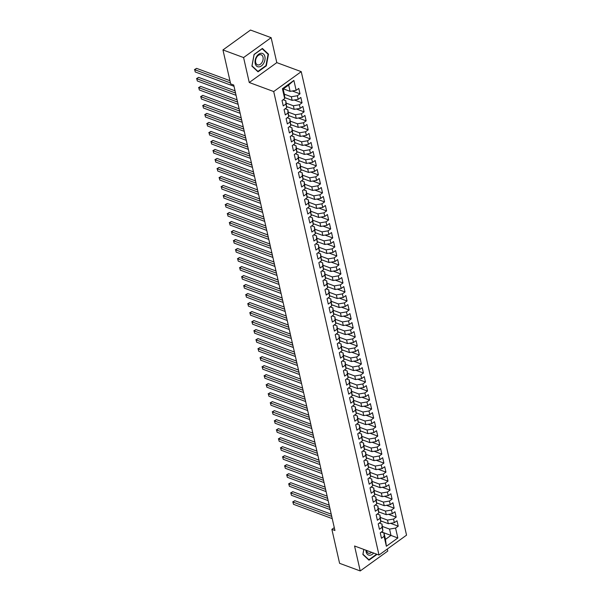<?xml version="1.0" encoding="UTF-8"?>
<svg xmlns="http://www.w3.org/2000/svg" width="601" height="601" viewBox="0 0 601 601"><rect width="100%" height="100%" fill="white"/><g stroke="black" fill="none" stroke-linecap="round" stroke-linejoin="round"><path stroke-width="0.9" d="M271.126 37.675L243.585 57.561L249.257 82.51L276.798 62.624L271.126 37.675L250.497 30.05L222.956 49.936L230.671 83.892L233.729 85.019L334.937 530.503L331.88 529.368L339.595 563.325L360.224 570.95L387.765 551.064L387.307 549.044M276.798 62.624L301.244 71.654L406.546 535.153L379.006 555.039L273.703 91.54L301.244 71.654M381.552 531.915L397.832 537.985L395.586 528.076L398.23 526.168L396.998 520.767L394.354 522.675L393.535 519.069L396.179 517.16L394.955 511.759L392.31 513.667L391.491 510.061L394.136 508.153L392.904 502.752L390.267 504.66L389.448 501.054L392.085 499.146L390.86 493.744L388.216 495.652L387.397 492.046L390.041 490.138L388.817 484.737L386.173 486.645L385.354 483.039L387.998 481.131L386.766 475.729L384.122 477.637L383.303 474.031L385.947 472.123L384.723 466.722L382.078 468.63L381.259 465.031L383.904 463.123L382.672 457.714L380.035 459.622L379.216 456.024L381.853 454.116L380.628 448.707L377.984 450.615L377.165 447.016L379.809 445.108L378.585 439.699L375.941 441.607L375.122 438.009L377.766 436.101L376.534 430.692L373.89 432.6L373.078 429.001L375.715 427.093L374.491 421.692L371.846 423.592L371.027 419.994L373.672 418.086L372.44 412.684L369.803 414.592L368.984 410.986L371.621 409.078L370.396 403.677L367.752 405.585L366.933 401.979L369.577 400.071L368.353 394.669L365.709 396.577L364.89 392.971L367.534 391.063L366.302 385.662L363.665 387.57L362.846 383.964L365.483 382.056L364.259 376.654L361.614 378.562L360.795 374.956L363.44 373.048L362.208 367.647L359.571 369.555L358.752 365.949L361.396 364.041L360.164 358.639L357.52 360.547L356.701 356.941L359.345 355.041L358.121 349.632L355.476 351.54L354.658 347.941L357.302 346.033L356.07 340.624L353.433 342.532L352.614 338.934L355.251 337.026L354.027 331.617L351.382 333.525L350.563 329.926L353.208 328.018L351.983 322.609L349.339 324.517L348.52 320.919L351.164 319.011L349.932 313.602L347.288 315.51L346.469 311.911L349.113 310.003L347.889 304.602L345.244 306.502L344.426 302.904L347.07 300.996L345.838 295.594L343.201 297.503L342.382 293.897L345.019 291.988L343.795 286.587L341.15 288.495L340.331 284.889L342.976 282.981L341.751 277.579L339.107 279.488L338.288 275.882L340.932 273.973L339.7 268.572L337.056 270.48L336.244 266.874L338.881 264.966L337.657 259.564L335.012 261.473L334.194 257.867L336.838 255.958L335.606 250.557L332.969 252.465L332.15 248.859L334.787 246.951L333.563 241.549L330.918 243.458L330.099 239.852L332.744 237.951L331.519 232.542L328.875 234.45L328.056 230.852L330.7 228.943L329.468 223.534L326.831 225.443L326.012 221.844L328.649 219.936L327.425 214.527L324.78 216.435L323.962 212.837L326.606 210.928L325.381 205.519L322.737 207.428L321.918 203.829L324.563 201.921L323.33 196.512L320.686 198.42L319.867 194.822L322.512 192.913L321.287 187.512L318.643 189.42L317.824 185.814L320.468 183.906L319.236 178.505L316.599 180.413L315.78 176.807L318.417 174.899L317.193 169.497L314.548 171.405L313.73 167.799L316.374 165.891L315.149 160.49L312.505 162.398L311.686 158.792L314.331 156.884L313.098 151.482L310.454 153.39L309.635 149.784L312.28 147.876L311.055 142.475L308.411 144.383L307.592 140.777L310.236 138.869L309.004 133.467L306.367 135.375L305.548 131.769L308.185 129.861L306.961 124.46L304.316 126.368L303.497 122.769L306.142 120.861L304.917 115.452L302.273 117.36L301.454 113.762L304.098 111.854L302.866 106.445L300.222 108.353L299.411 104.754L302.048 102.846L300.823 97.437L298.179 99.345L297.36 95.747L300.004 93.839L298.772 88.43L296.135 90.338L290.103 91.36L288.668 85.057L283.161 89.031L284.589 95.341L284.671 98.617L282.417 88.708L293.881 80.436L296.135 90.338M397.832 537.985L386.368 546.256L384.122 536.355L384.039 533.072L381.334 532.073M284.671 98.617L282.027 100.525L283.251 105.926L285.896 104.018L286.715 107.624L284.07 109.532L285.302 114.934L287.947 113.026L288.765 116.632L286.121 118.54L287.346 123.941L289.99 122.033L290.809 125.639L288.164 127.547L289.397 132.949L292.033 131.041L292.852 134.647L290.215 136.555L291.44 141.956L294.084 140.048L294.903 143.654L292.259 145.562L293.483 150.964L296.128 149.056L296.947 152.662L294.302 154.57L295.534 159.971L298.179 158.063L298.998 161.661L296.353 163.57L297.578 168.979L300.222 167.07L301.041 170.669L298.397 172.577L299.629 177.986L302.265 176.078L303.084 179.676L300.447 181.585L301.672 186.994L304.316 185.085L305.135 188.684L302.491 190.592L303.715 196.001L306.36 194.093L307.179 197.691L304.534 199.6L305.766 205.001L308.411 203.1L309.222 206.699L306.585 208.607L307.81 214.009L310.454 212.1L311.273 215.706L308.629 217.615L309.861 223.016L312.497 221.108L313.316 224.714L310.672 226.622L311.904 232.024L314.548 230.115L315.367 233.721L312.723 235.63L313.947 241.031L316.592 239.123L317.411 242.729L314.766 244.637L315.998 250.039L318.635 248.13L319.454 251.736L316.817 253.645L318.042 259.046L320.686 257.138L321.505 260.744L318.861 262.652L320.085 268.054L322.729 266.145L323.548 269.751L320.904 271.652L322.136 277.061L324.78 275.153L325.599 278.751L322.955 280.659L324.179 286.068L326.824 284.16L327.643 287.759L324.998 289.667L326.23 295.076L328.867 293.168L329.686 296.766L327.049 298.674L328.274 304.083L330.918 302.175L331.737 305.774L329.093 307.682L330.317 313.091L332.962 311.183L333.78 314.781L331.136 316.689L332.368 322.091L335.012 320.183L335.831 323.789L333.187 325.697L334.411 331.098L337.056 329.19L337.875 332.796L335.23 334.704L336.462 340.106L339.099 338.198L339.918 341.804L337.281 343.712L338.506 349.113L341.15 347.205L341.969 350.811L339.325 352.719L340.549 358.121L343.194 356.213L344.012 359.819L341.368 361.727L342.6 367.128L345.237 365.22L346.056 368.826L343.419 370.734L344.643 376.136L347.288 374.228L348.107 377.834L345.462 379.742L346.694 385.143L349.331 383.235L350.15 386.834L347.506 388.742L348.738 394.151L351.382 392.243L352.201 395.841L349.557 397.749L350.781 403.158L353.426 401.25L354.244 404.849L351.6 406.757L352.832 412.166L355.469 410.258L356.288 413.856L353.651 415.764L354.875 421.173L357.52 419.265L358.339 422.864L355.694 424.772L356.919 430.173L359.563 428.273L360.382 431.871L357.738 433.779L358.97 439.181L361.614 437.273L362.433 440.879L359.789 442.787L361.013 448.188L363.658 446.28L364.476 449.886L361.832 451.794L363.064 457.196L365.701 455.288L366.52 458.894L363.883 460.802L365.107 466.203L367.752 464.295L368.571 467.901L365.926 469.809L367.151 475.211L369.795 473.303L370.614 476.909L367.97 478.817L369.202 484.218L371.846 482.31L372.658 485.916L370.021 487.824L371.245 493.226L373.89 491.317L374.708 494.923L372.064 496.824L373.296 502.233L375.933 500.325L376.752 503.923L374.115 505.832L375.34 511.241L377.984 509.332L378.803 512.931L376.158 514.839L377.383 520.248L380.027 518.34L380.846 521.938L378.202 523.847L379.434 529.256L382.071 527.347L382.89 530.946L380.253 532.854L381.477 538.263L384.122 536.355M284.326 94.177L291.327 96.769L292.146 100.367L284.649 97.595M297.36 95.747L291.327 96.769M298.179 99.345L292.146 100.367M282.417 88.708L283.161 89.031M286.376 103.184L293.371 105.768L294.19 109.374L286.692 106.602M299.411 104.754L293.371 105.768M300.222 108.353L294.19 109.374M285.896 104.018L285.821 100.743L283.109 99.743M285.821 100.743L286.715 107.624M288.42 112.192L295.422 114.776L296.24 118.382L288.735 115.61M301.454 113.762L295.422 114.776M302.273 117.36L296.24 118.382M287.947 113.026L287.864 109.75L285.159 108.751M287.864 109.75L288.765 116.632M290.463 121.199L297.465 123.783L298.284 127.389L290.786 124.617M303.497 122.769L297.465 123.783M304.316 126.368L298.284 127.389M289.99 122.033L289.915 118.758L287.203 117.758M289.915 118.758L290.809 125.639M292.514 130.207L299.516 132.791L300.327 136.397L292.83 133.625M305.548 131.769L299.516 132.791M306.367 135.375L300.327 136.397M292.033 131.041L291.958 127.765L289.254 126.766M291.958 127.765L292.852 134.647M294.558 139.214L301.559 141.798L302.378 145.404L294.873 142.632M307.592 140.777L301.559 141.798M308.411 144.383L302.378 145.404M294.084 140.048L294.002 136.773L291.297 135.766M294.002 136.773L294.903 143.654M296.609 148.222L303.603 150.806L304.422 154.412L296.924 151.64M309.635 149.784L303.603 150.806M310.454 153.39L304.422 154.412M296.128 149.056L296.053 145.78L293.341 144.773M296.053 145.78L296.947 152.662M298.652 157.229L305.654 159.813L306.472 163.419L298.967 160.647M311.686 158.792L305.654 159.813M312.505 162.398L306.472 163.419M298.179 158.063L298.096 154.78L295.392 153.781M298.096 154.78L298.998 161.661M300.695 166.237L307.697 168.821L308.516 172.419L301.018 169.655M313.73 167.799L307.697 168.821M314.548 171.405L308.516 172.419M300.222 167.07L300.139 163.788L297.435 162.788M300.139 163.788L301.041 170.669M302.746 175.244L309.74 177.828L310.559 181.427L303.062 178.655M315.78 176.807L309.74 177.828M316.599 180.413L310.559 181.427M302.265 176.078L302.19 172.795L299.486 171.796M302.19 172.795L303.084 179.676M304.79 184.244L311.791 186.836L312.61 190.434L305.105 187.662M317.824 185.814L311.791 186.836M318.643 189.42L312.61 190.434M304.316 185.085L304.234 181.802L301.529 180.803M304.234 181.802L305.135 188.684M306.841 193.252L313.835 195.843L314.654 199.442L307.156 196.67M319.867 194.822L313.835 195.843M320.686 198.42L314.654 199.442M306.36 194.093L306.285 190.81L303.573 189.811M306.285 190.81L307.179 197.691M308.884 202.259L315.886 204.851L316.704 208.449L309.199 205.677M321.918 203.829L315.886 204.851M322.737 207.428L316.704 208.449M308.411 203.1L308.328 199.817L305.624 198.818M308.328 199.817L309.222 206.699M310.927 211.267L317.929 213.858L318.748 217.457L311.25 214.685M323.962 212.837L317.929 213.858M324.78 216.435L318.748 217.457M310.454 212.1L310.371 208.825L307.667 207.826M310.371 208.825L311.273 215.706M312.978 220.274L319.972 222.858L320.791 226.464L313.294 223.692M326.012 221.844L319.972 222.858M326.831 225.443L320.791 226.464M312.497 221.108L312.422 217.832L309.71 216.833M312.422 217.832L313.316 224.714M315.022 229.281L322.023 231.866L322.842 235.472L315.337 232.7M328.056 230.852L322.023 231.866M328.875 234.45L322.842 235.472M314.548 230.115L314.466 226.84L311.761 225.841M314.466 226.84L315.367 233.721M317.065 238.289L324.067 240.873L324.886 244.479L317.388 241.707M330.099 239.852L324.067 240.873M330.918 243.458L324.886 244.479M316.592 239.123L316.517 235.847L313.805 234.848M316.517 235.847L317.411 242.729M319.116 247.296L326.118 249.881L326.936 253.487L319.431 250.715M332.15 248.859L326.118 249.881M332.969 252.465L326.936 253.487M318.635 248.13L318.56 244.855L315.856 243.848M318.56 244.855L319.454 251.736M321.159 256.304L328.161 258.888L328.98 262.494L321.482 259.722M334.194 257.867L328.161 258.888M335.012 261.473L328.98 262.494M320.686 257.138L320.603 253.862L317.899 252.856M320.603 253.862L321.505 260.744M323.21 265.311L330.204 267.896L331.023 271.502L323.526 268.73M336.244 266.874L330.204 267.896M337.056 270.48L331.023 271.502M322.729 266.145L322.654 262.862L319.942 261.863M322.654 262.862L323.548 269.751M325.254 274.319L332.255 276.903L333.074 280.509L325.569 277.737M338.288 275.882L332.255 276.903M339.107 279.488L333.074 280.509M324.78 275.153L324.698 271.87L321.993 270.871M324.698 271.87L325.599 278.751M327.297 283.326L334.299 285.911L335.118 289.509L327.62 286.745M340.331 284.889L334.299 285.911M341.15 288.495L335.118 289.509M326.824 284.16L326.749 280.877L324.037 279.878M326.749 280.877L327.643 287.759M329.348 292.334L336.35 294.918L337.161 298.517L329.664 295.745M342.382 293.897L336.35 294.918M343.201 297.503L337.161 298.517M328.867 293.168L328.792 289.885L326.088 288.886M328.792 289.885L329.686 296.766M331.391 301.334L338.393 303.926L339.212 307.524L331.707 304.752M344.426 302.904L338.393 303.926M345.244 306.502L339.212 307.524M330.918 302.175L330.835 298.892L328.131 297.893M330.835 298.892L331.737 305.774M333.442 310.341L340.436 312.933L341.255 316.532L333.758 313.76M346.469 311.911L340.436 312.933M347.288 315.51L341.255 316.532M332.962 311.183L332.886 307.9L330.174 306.901M332.886 307.9L333.78 314.781M335.486 319.349L342.487 321.941L343.306 325.539L335.801 322.767M348.52 320.919L342.487 321.941M349.339 324.517L343.306 325.539M335.012 320.183L334.93 316.907L332.225 315.908M334.93 316.907L335.831 323.789M337.529 328.356L344.531 330.941L345.35 334.547L337.852 331.775M350.563 329.926L344.531 330.941M351.382 333.525L345.35 334.547M337.056 329.19L336.973 325.915L334.269 324.916M336.973 325.915L337.875 332.796M339.58 337.364L346.574 339.948L347.393 343.554L339.896 340.782M352.614 338.934L346.574 339.948M353.433 342.532L347.393 343.554M339.099 338.198L339.024 334.922L336.312 333.923M339.024 334.922L339.918 341.804M341.623 346.371L348.625 348.956L349.444 352.562L341.939 349.79M354.658 347.941L348.625 348.956M355.476 351.54L349.444 352.562M341.15 347.205L341.067 343.93L338.363 342.931M341.067 343.93L341.969 350.811M343.674 355.379L350.668 357.963L351.487 361.569L343.99 358.797M356.701 356.941L350.668 357.963M357.52 360.547L351.487 361.569M343.194 356.213L343.118 352.937L340.406 351.938M343.118 352.937L344.012 359.819M345.718 364.386L352.719 366.971L353.538 370.577L346.033 367.804M358.752 365.949L352.719 366.971M359.571 369.555L353.538 370.577M345.237 365.22L345.162 361.945L342.457 360.938M345.162 361.945L346.056 368.826M347.761 373.394L354.763 375.978L355.582 379.584L348.084 376.812M360.795 374.956L354.763 375.978M361.614 378.562L355.582 379.584M347.288 374.228L347.205 370.952L344.501 369.946M347.205 370.952L348.107 377.834M349.812 382.401L356.806 384.986L357.625 388.592L350.128 385.819M362.846 383.964L356.806 384.986M363.665 387.57L357.625 388.592M349.331 383.235L349.256 379.952L346.544 378.953M349.256 379.952L350.15 386.834M351.855 391.409L358.857 393.993L359.676 397.599L352.171 394.827M364.89 392.971L358.857 393.993M365.709 396.577L359.676 397.599M351.382 392.243L351.3 388.96L348.595 387.961M351.3 388.96L352.201 395.841M353.899 400.416L360.9 403.001L361.719 406.599L354.222 403.834M366.933 401.979L360.9 403.001M367.752 405.585L361.719 406.599M353.426 401.25L353.35 397.967L350.638 396.968M353.35 397.967L354.244 404.849M355.95 409.416L362.951 412.008L363.77 415.607L356.265 412.834M368.984 410.986L362.951 412.008M369.803 414.592L363.77 415.607M355.469 410.258L355.394 406.975L352.689 405.975M355.394 406.975L356.288 413.856M357.993 418.424L364.995 421.016L365.814 424.614L358.316 421.842M371.027 419.994L364.995 421.016M371.846 423.592L365.814 424.614M357.52 419.265L357.437 415.982L354.733 414.983M357.437 415.982L358.339 422.864M360.044 427.431L367.038 430.023L367.857 433.622L360.36 430.849M373.078 429.001L367.038 430.023M373.89 432.6L367.857 433.622M359.563 428.273L359.488 424.99L356.776 423.99M359.488 424.99L360.382 431.871M362.087 436.439L369.089 439.03L369.908 442.629L362.403 439.857M375.122 438.009L369.089 439.03M375.941 441.607L369.908 442.629M361.614 437.273L361.532 433.997L358.827 432.998M361.532 433.997L362.433 440.879M364.131 445.446L371.133 448.03L371.951 451.636L364.454 448.864M377.165 447.016L371.133 448.03M377.984 450.615L371.951 451.636M363.658 446.28L363.575 443.005L360.87 442.005M363.575 443.005L364.476 449.886M366.182 454.454L373.183 457.038L373.995 460.644L366.497 457.872M379.216 456.024L373.183 457.038M380.035 459.622L373.995 460.644M365.701 455.288L365.626 452.012L362.921 451.013M365.626 452.012L366.52 458.894M368.225 463.461L375.227 466.045L376.046 469.651L368.541 466.879M381.259 465.031L375.227 466.045M382.078 468.63L376.046 469.651M367.752 464.295L367.669 461.02L364.965 460.02M367.669 461.02L368.571 467.901M370.276 472.469L377.27 475.053L378.089 478.659L370.592 475.887M383.303 474.031L377.27 475.053M384.122 477.637L378.089 478.659M369.795 473.303L369.72 470.027L367.008 469.028M369.72 470.027L370.614 476.909M372.32 481.476L379.321 484.06L380.14 487.666L372.635 484.894M385.354 483.039L379.321 484.06M386.173 486.645L380.14 487.666M371.846 482.31L371.764 479.035L369.059 478.028M371.764 479.035L372.658 485.916M374.363 490.484L381.365 493.068L382.183 496.674L374.686 493.902M387.397 492.046L381.365 493.068M388.216 495.652L382.183 496.674M373.89 491.317L373.807 488.042L371.102 487.035M373.807 488.042L374.708 494.923M376.414 499.491L383.408 502.075L384.227 505.681L376.729 502.909M389.448 501.054L383.408 502.075M390.267 504.66L384.227 505.681M375.933 500.325L375.858 497.042L373.146 496.043M375.858 497.042L376.752 503.923M378.457 508.499L385.459 511.083L386.278 514.681L378.773 511.917M391.491 510.061L385.459 511.083M392.31 513.667L386.278 514.681M377.984 509.332L377.901 506.05L375.197 505.05M377.901 506.05L378.803 512.931M380.508 517.506L387.502 520.09L388.321 523.689L380.824 520.917M393.535 519.069L387.502 520.09M394.354 522.675L388.321 523.689M380.027 518.34L379.952 515.057L377.24 514.058M379.952 515.057L380.846 521.938M382.552 526.506L389.553 529.098L390.981 535.401L385.474 539.375L384.039 533.072M395.586 528.076L389.553 529.098M382.071 527.347L381.996 524.064L379.291 523.065M381.996 524.064L382.89 530.946M243.585 57.561L222.956 49.936M379.006 555.039L354.56 546.001L360.224 570.95M249.257 82.51L273.703 91.54M334.284 527.633L331.88 529.368M283.379 88.873L290.103 91.36M386.368 546.256L385.474 539.375M288.668 85.057L293.881 80.436M363.8 549.419L362.861 554.475L368.976 560.177L377.082 554.325M258.032 71.819L266.326 65.832L268.497 54.15L262.374 48.448L254.08 54.436L251.909 66.125L258.032 71.819M398.23 526.168L390.522 523.321M396.179 517.16L388.471 514.313M394.136 508.153L386.428 505.306M392.085 499.146L384.385 496.298M390.041 490.138L382.334 487.291M387.998 481.131L380.29 478.283M385.947 472.123L378.239 469.276M383.904 463.123L376.196 460.268M381.853 454.116L374.153 451.268M379.809 445.108L372.102 442.261M377.766 436.101L370.058 433.253M375.715 427.093L368.007 424.246M373.672 418.086L365.964 415.238M371.621 409.078L363.921 406.231M369.577 400.071L361.87 397.223M367.534 391.063L359.826 388.216M365.483 382.056L357.775 379.208M363.44 373.048L355.732 370.201M361.396 364.041L353.688 361.193M359.345 355.041L351.638 352.186M357.302 346.033L349.594 343.186M355.251 337.026L347.551 334.179M353.208 328.018L345.5 325.171M351.164 319.011L343.456 316.164M349.113 310.003L341.406 307.156M347.07 300.996L339.362 298.149M345.019 291.988L337.319 289.141M342.976 282.981L335.268 280.134M340.932 273.973L333.224 271.126M338.881 264.966L331.174 262.119M336.838 255.958L329.13 253.111M334.787 246.951L327.087 244.104M332.744 237.951L325.036 235.096M330.7 228.943L322.992 226.096M328.649 219.936L320.949 217.089M326.606 210.928L318.898 208.081M324.563 201.921L316.855 199.074M322.512 192.913L314.804 190.066M320.468 183.906L312.76 181.059M318.417 174.899L310.717 172.051M316.374 165.891L308.666 163.044M314.331 156.884L306.623 154.036M312.28 147.876L304.572 145.029M310.236 138.869L302.528 136.021M308.185 129.861L300.485 127.014M306.142 120.861L298.434 118.014M304.098 111.854L296.391 109.006M302.048 102.846L294.34 99.999M300.004 93.839L292.296 90.991M265.882 65.667L266.326 65.832M267.58 53.812L268.497 54.15M331.226 514.155L294.813 500.701L292.957 502.045L331.729 516.372M293.468 504.292L292.957 502.045L293.468 504.292L332.24 518.618M292.672 501.948L294.813 500.701M329.175 505.148L292.77 491.693L290.907 493.038L329.679 507.364M291.417 495.284L290.907 493.038L291.417 495.284L330.189 509.61M290.629 492.94L292.77 491.693M327.132 496.141L290.726 482.686L288.863 484.03L327.635 498.357M289.374 486.277L288.863 484.03L289.374 486.277L328.146 500.61M288.578 483.933L290.726 482.686M365.979 550.223A7.062 4.673 110.3 0 0 368.556 555.054A7.062 4.673 110.3 0 0 373.649 553.055M366.565 550.441A5.349 3.538 110.3 0 0 368.451 553.19A5.349 3.538 110.3 0 0 371.666 552.327M376.639 554.16L368.894 559.756L362.966 554.235L363.853 549.434M368.285 559.531L368.894 559.756M256.477 56.757A7.062 4.673 110.3 0 0 256.522 66.027A7.062 4.673 110.3 0 0 263.621 63.406A7.062 4.673 110.3 0 0 263.576 54.128A7.062 4.673 110.3 0 0 256.477 56.757M256.65 57.305A5.349 3.538 110.3 0 0 257.498 64.833A5.349 3.538 110.3 0 0 262.059 62.339A5.349 3.538 110.3 0 0 261.202 54.804A5.349 3.538 110.3 0 0 256.65 57.305M268.084 54.278L265.98 65.599L257.942 71.399L252.014 65.877L254.118 54.556L262.156 48.756L268.084 54.278M257.333 71.173L257.942 71.399M325.081 487.133L288.675 473.678L286.82 475.023L325.592 489.349M287.331 477.277L286.82 475.023L287.331 477.277L326.103 491.603M286.534 474.925L288.675 473.678M323.037 478.126L286.632 464.671L284.769 466.015L323.541 480.342M285.28 468.269L284.769 466.015L285.28 468.269L324.052 482.595M284.491 465.918L286.632 464.671M320.994 469.118L284.581 455.663L282.725 457.008L321.497 471.334M283.236 459.262L282.725 457.008L283.236 459.262L322.008 473.588M282.44 456.91L284.581 455.663M318.943 460.111L282.538 446.656L280.675 448L319.447 462.327M281.185 450.254L280.675 448L281.185 450.254L319.957 464.581M280.397 447.903L282.538 446.656M316.9 451.103L280.494 437.648L278.631 438.993L317.403 453.319M279.142 441.247L278.631 438.993L279.142 441.247L317.914 455.573M278.353 438.903L280.494 437.648M314.856 442.096L278.443 428.641L276.588 429.985L315.36 444.312M277.099 432.239L276.588 429.985L277.099 432.239L315.871 446.566M276.302 429.895L278.443 428.641M312.805 433.088L276.4 419.633L274.537 420.978L313.309 435.304M275.048 423.232L274.537 420.978L275.048 423.232L313.82 437.558M274.259 420.888L276.4 419.633M310.762 424.081L274.356 410.633L272.493 411.97L311.265 426.297M273.004 414.224L272.493 411.97L273.004 414.224L311.776 428.551M272.208 411.88L274.356 410.633M308.711 415.073L272.306 401.626L270.442 402.963L309.214 417.297M270.961 405.217L270.442 402.963L270.961 405.217L309.733 419.543M270.165 402.873L272.306 401.626M306.668 406.066L270.262 392.618L268.399 393.963L307.171 408.289M268.91 396.209L268.399 393.963L268.91 396.209L307.682 410.536M268.121 393.865L270.262 392.618M304.624 397.066L268.211 383.611L266.356 384.956L305.128 399.282M266.867 387.202L266.356 384.956L266.867 387.202L305.639 401.528M266.07 384.858L268.211 383.611M302.573 388.058L266.168 374.603L264.305 375.948L303.077 390.274M264.816 378.194L264.305 375.948L264.816 378.194L303.588 392.528M264.027 375.85L266.168 374.603M300.53 379.051L264.124 365.596L262.261 366.941L301.033 381.267M262.772 369.187L262.261 366.941L262.772 369.187L301.544 383.521M261.976 366.843L264.124 365.596M298.479 370.043L262.074 356.588L260.21 357.933L298.99 372.259M260.729 360.187L260.21 357.933L260.729 360.187L299.501 374.513M259.933 357.835L262.074 356.588M296.436 361.036L260.03 347.581L258.167 348.926L296.939 363.252M258.678 351.179L258.167 348.926L258.678 351.179L297.45 365.506M257.889 348.828L260.03 347.581M294.392 352.028L257.979 338.573L256.124 339.918L294.896 354.244M256.635 342.172L256.124 339.918L256.635 342.172L295.407 356.498M255.838 339.82L257.979 338.573M292.341 343.021L255.936 329.566L254.073 330.911L292.845 345.237M254.584 333.164L254.073 330.911L254.584 333.164L293.356 347.491M253.795 330.813L255.936 329.566M290.298 334.013L253.892 320.558L252.029 321.903L290.801 336.229M252.54 324.157L252.029 321.903L252.54 324.157L291.312 338.483M251.744 321.813L253.892 320.558M288.255 325.006L251.842 311.551L249.986 312.896L288.758 327.222M250.497 315.149L249.986 312.896L250.497 315.149L289.269 329.476M249.7 312.805L251.842 311.551M286.204 315.998L249.798 302.543L247.935 303.888L286.707 318.214M248.446 306.142L247.935 303.888L248.446 306.142L287.218 320.468M247.657 303.798L249.798 302.543M284.16 306.991L247.747 293.543L245.892 294.881L284.664 309.207M246.402 297.134L245.892 294.881L246.402 297.134L285.175 311.461M245.606 294.79L247.747 293.543M282.109 297.983L245.704 284.536L243.841 285.873L282.613 300.207M244.352 288.127L243.841 285.873L244.352 288.127L283.131 302.453M243.563 285.783L245.704 284.536M280.066 288.976L243.66 275.528L241.797 276.873L280.569 291.2M242.308 279.119L241.797 276.873L242.308 279.119L281.08 293.446M241.519 276.776L243.66 275.528M278.023 279.976L241.61 266.521L239.754 267.866L278.526 282.192M240.265 270.112L239.754 267.866L240.265 270.112L279.037 284.438M239.468 267.768L241.61 266.521M275.972 270.968L239.566 257.513L237.703 258.858L276.475 273.185M238.214 261.104L237.703 258.858L238.214 261.104L276.986 275.438M237.425 258.761L239.566 257.513M273.928 261.961L237.523 248.506L235.66 249.851L274.432 264.177M236.17 252.104L235.66 249.851L236.17 252.104L274.942 266.431M235.374 249.753L237.523 248.506M271.877 252.953L235.472 239.499L233.609 240.843L272.381 255.17M234.127 243.097L233.609 240.843L234.127 243.097L272.899 257.423M233.331 240.746L235.472 239.499M269.834 243.946L233.428 230.491L231.565 231.836L270.337 246.162M232.076 234.09L231.565 231.836L232.076 234.09L270.848 248.416M231.287 231.738L233.428 230.491M267.791 234.938L231.377 221.484L229.522 222.828L268.294 237.155M230.033 225.082L229.522 222.828L230.033 225.082L268.805 239.408M229.236 222.731L231.377 221.484M265.74 225.931L229.334 212.476L227.471 213.821L266.243 228.147M227.982 216.075L227.471 213.821L227.982 216.075L266.754 230.401M227.193 213.731L229.334 212.476M263.696 216.923L227.291 203.469L225.428 204.813L264.2 219.14M225.938 207.067L225.428 204.813L225.938 207.067L264.71 221.393M225.142 204.723L227.291 203.469M261.645 207.916L225.24 194.461L223.384 195.806L262.156 210.132M223.895 198.06L223.384 195.806L223.895 198.06L262.667 212.386M223.099 195.716L225.24 194.461M259.602 198.908L223.196 185.454L221.333 186.798L260.105 201.125M221.844 189.052L221.333 186.798L221.844 189.052L260.616 203.378M221.055 186.708L223.196 185.454M257.559 189.901L221.145 176.454L219.29 177.791L258.062 192.125M219.801 180.045L219.29 177.791L219.801 180.045L258.573 194.371M219.004 177.701L221.145 176.454M255.508 180.893L219.102 167.446L217.239 168.783L256.011 183.117M217.75 171.037L217.239 168.783L217.75 171.037L256.522 185.363M216.961 168.693L219.102 167.446M253.464 171.894L217.059 158.439L215.196 159.783L253.968 174.11M215.706 162.03L215.196 159.783L215.706 162.03L254.478 176.356M214.91 159.686L217.059 158.439M251.421 162.886L215.008 149.431L213.152 150.776L251.924 165.102M213.663 153.022L213.152 150.776L213.663 153.022L252.435 167.348M212.867 150.678L215.008 149.431M249.37 153.879L212.964 140.424L211.101 141.768L249.873 156.095M211.612 144.015L211.101 141.768L211.612 144.015L250.384 158.348M210.823 141.671L212.964 140.424M247.327 144.871L210.921 131.416L209.058 132.761L247.83 147.087M209.569 135.015L209.058 132.761L209.569 135.015L248.341 149.341M208.772 132.663L210.921 131.416M245.276 135.864L208.87 122.409L207.007 123.753L245.779 138.08M207.518 126.007L207.007 123.753L207.518 126.007L246.297 140.334M206.729 123.656L208.87 122.409M243.232 126.856L206.827 113.401L204.964 114.746L243.736 129.072M205.474 117L204.964 114.746L205.474 117L244.246 131.326M204.686 114.648L206.827 113.401M241.189 117.849L204.776 104.394L202.92 105.738L241.692 120.065M203.431 107.992L202.92 105.738L203.431 107.992L242.203 122.319M202.635 105.641L204.776 104.394M239.138 108.841L202.732 95.386L200.869 96.731L239.641 111.057M201.38 98.985L200.869 96.731L201.38 98.985L240.152 113.311M200.591 96.641L202.732 95.386M237.095 99.834L200.689 86.379L198.826 87.723L237.598 102.05M199.337 89.977L198.826 87.723L199.337 89.977L238.109 104.304M198.54 87.633L200.689 86.379M235.044 90.826L198.638 77.371L196.775 78.716L235.547 93.042M197.293 80.97L196.775 78.716L197.293 80.97L236.065 95.296M196.497 78.626L198.638 77.371M229.943 80.692L196.595 68.371L194.732 69.708L230.446 82.908M195.242 71.962L194.732 69.708L195.242 71.962L234.014 86.289M194.454 69.618L196.595 68.371"/></g></svg>
